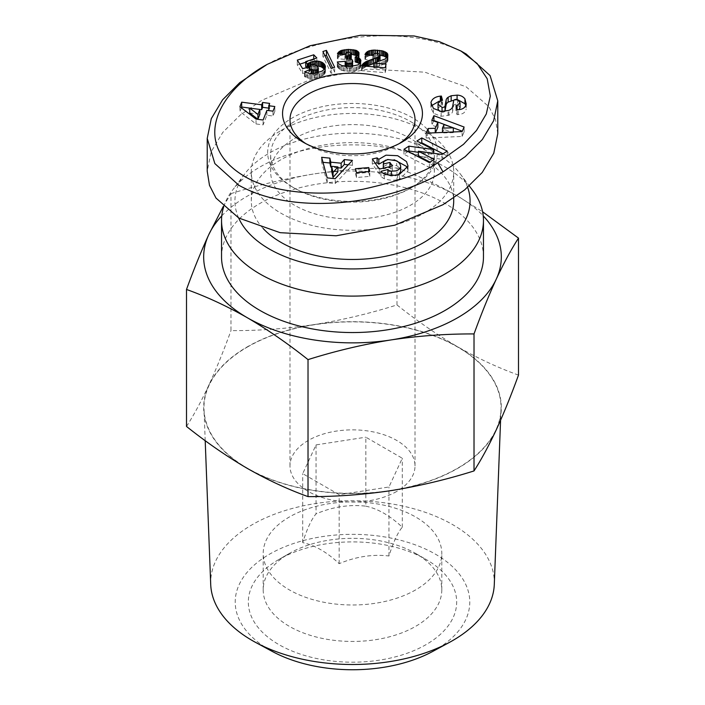 <?xml version="1.0" encoding="UTF-8"?>
<svg xmlns="http://www.w3.org/2000/svg" width="705" height="705" viewBox="0 0 705 705"><rect width="100%" height="100%" fill="white"/><g stroke="black" fill="none" stroke-linecap="round" stroke-linejoin="round"><path stroke-width="0.53" stroke-dasharray="3.52 2.64" d="M466.181 104.084L466.181 108.949L465.855 105.424M459.034 109.654L455.906 110.465L456.999 114.659L459.951 114.386C463.502 113.743 465.573 111.928 466.181 108.949M458.435 100.092L454.038 100.084M431.539 105.68L430.922 107.424L430.922 103.045M437.999 108.35L441.18 105.309L442.502 105.195L441.392 100.912L439.241 101.132M398.457 174.584L395.479 175.801L391.39 176.003L391.39 175.307M375.227 163.199L372.302 163.877L379.361 173.95L392.438 170.901L389.935 167.323L383.326 168.865L383.873 161.56M383.873 166.415L387.706 164.335L396.686 165.666L396.686 160.81M383.326 168.865L383.326 168.169M466.155 54.012C407.402 21.467 312.571 36.669 261.996 67.38M399.18 143.626A62.507 36.087 180 0 1 396.704 145.142L401.965 142.11L396.704 145.142A62.507 36.087 180 0 1 308.296 145.142A62.507 36.087 180 0 1 305.82 143.626M457.554 99.643L457.554 104.499A2.512 1.445 0 0 0 454.399 104.684A2.512 1.445 0 0 0 453.676 105.556L453.676 100.7M410.38 121.454A81.85 47.261 180 0 1 434.351 154.871A81.85 47.261 180 0 1 410.38 188.288L410.38 188.288A81.85 47.261 180 0 1 294.619 188.288L292.513 187.072A84.829 48.98 180 0 1 292.513 117.806A84.829 48.98 180 0 1 412.487 117.806A84.829 48.98 180 0 1 412.487 187.072A84.829 48.98 180 0 1 292.513 187.072L294.619 188.288A81.85 47.261 180 0 1 270.649 154.871A81.85 47.261 180 0 1 294.619 121.454A81.85 47.261 180 0 1 410.38 121.454M294.619 138.462A81.85 47.261 180 0 1 383.82 128.222A81.85 47.261 180 0 1 434.351 171.879A81.85 47.261 180 0 1 410.38 205.296A81.85 47.261 180 0 1 321.18 215.536A81.85 47.261 180 0 1 270.649 171.879A81.85 47.261 180 0 1 294.619 138.462M396.695 491.464A62.507 36.087 180 0 1 328.583 499.29A62.507 36.087 180 0 1 289.993 465.943A62.507 36.087 180 0 1 308.305 440.431A62.507 36.087 180 0 1 376.417 432.606A62.507 36.087 180 0 1 415.007 465.943A62.507 36.087 180 0 1 396.695 491.464M497.783 133.659L495.518 119.559L489.006 106.808L466.155 86.821L424.859 72.192L368.874 69.09L310.191 79.7L261.996 100.189L240.396 114.924L222.762 132.417L211.209 151.663L207.217 171.218M352.879 66.296L351.901 67.847L349.239 68.552L347.962 68.456L347.962 66.481M347.962 68.456L346.737 68.041L346.737 66.437M349.239 68.552L349.239 66.481M350.693 68.376L350.693 66.446M351.865 67.874L351.865 66.385L351.865 67.874M352.588 67.151L352.588 66.314M351.901 64.322L352.65 65.107L352.65 60.242M352.65 65.107L352.888 66.023M352.024 64.402L352.024 59.537M346.737 63.917L351.813 64.261L351.813 59.405M350.623 63.811L350.623 58.947M349.142 63.661L349.142 58.806M347.671 63.767L347.671 58.903M348.984 63.67L348.984 58.806M346.419 62.992L346.419 59.105M351.213 59.176L350.35 60.11L347.741 60.718L346.71 60.683L346.71 59.061M346.71 60.683L346.419 63.97M349.231 60.551L349.231 58.815M347.741 60.718L347.741 58.903M350.35 60.11L350.35 58.92M347.741 57.193L350.975 57.889L350.975 53.025M350.975 57.889L351.328 58.735M349.266 57.175L349.266 52.311M350.491 57.546L350.491 52.681M348.332 57.114L348.332 52.258M346.869 55.827L346.869 52.443M344.798 54.497L340.312 55.73L337.862 57.801L337.395 58.682L344.939 59.379L346.067 57.634L346.067 52.769M346.067 57.634L346.71 57.369M345.406 58.251L345.406 53.386M344.992 59.167L344.992 54.303M337.395 58.682L337.395 53.827M344.939 59.379L344.939 54.514M337.862 57.801L337.862 53.871M338.523 57.026L338.523 53.924M339.325 56.33L339.325 54.003M340.312 55.73L340.312 54.091M341.969 55.069L341.969 54.241M340.894 55.466L340.894 54.144M351.328 54.338L346.173 54.347L346.173 52.734M346.173 54.347L344.948 54.488M347.882 54.267L347.882 52.311M350.253 54.276L350.253 52.611M348.393 54.267L348.393 52.258M355.179 61.89L357.329 60.947L358.986 59.238L358.942 57.449L357.638 55.871M358.431 56.673L358.431 55.237M358.942 57.449L358.942 54.452M359.136 58.303L359.136 53.527M358.986 59.238L358.986 54.373M359.136 58.374L359.136 53.509M358.493 60.04L358.493 55.175M358.202 60.322L358.202 55.457M357.329 60.947L357.329 56.092M356.184 61.511L356.184 56.656M344.428 66.208L337.272 66.843L340.744 70.024L346.146 71.267L354.782 70.844L358.854 69.187L360.458 67.38L360.854 65.327L359.894 63.344M360.572 64.455L360.572 62.225M360.026 63.706L360.026 63.159M360.854 65.327L360.854 61.132M360.881 65.68L360.881 60.824M360.793 66.534L360.793 61.67M360.458 67.38L360.458 62.516M359.902 68.191L359.902 63.327M359.673 68.464L359.673 63.6M358.854 69.187L358.854 64.322M357.84 69.804L357.84 64.948M356.651 70.324L356.651 65.459M355.99 70.553L355.99 65.688M354.782 70.844L354.782 65.988M353.443 71.082L353.443 66.226M351.927 71.24L351.927 66.385M350.27 71.337L350.27 66.473M349.548 71.346L349.548 66.481M347.75 71.337L347.75 66.481M346.146 71.267L346.146 66.411M344.745 71.126L344.745 66.261M343.529 70.923L343.529 66.067M341.969 70.518L341.969 65.653M343.379 70.897L343.379 66.032M340.744 70.024L340.744 65.168M339.607 69.39L339.607 64.525M338.77 68.729L338.77 63.873M338.039 67.98L338.039 63.124M337.439 67.134L337.439 62.278M346.737 68.041L345.274 66.314M346.367 67.821L346.367 66.42M345.688 67.125L345.688 66.358M337.272 66.843L337.272 61.987M318.272 72.589L318.237 73.531L318.237 72.606M318.308 72.677L318.29 73.417M299.837 64.164L297.298 64.992L302.621 73.452L309.01 72.033L310.323 70.403L313.187 69.557L315.355 69.857L317.911 71.84L317.911 66.975M317.911 71.84L318.237 72.518M317.391 71.231L317.391 66.367M316.413 70.412L316.413 65.547M315.355 69.857L315.355 64.992M313.187 69.557L313.187 64.693M314.597 69.645L314.597 64.789M311.751 69.795L311.751 64.931M310.323 70.403L310.323 65.539M311.478 69.865L311.478 65.01M309.812 70.782L309.812 65.917M309.248 71.513L309.248 66.649M309.01 72.033L309.01 67.169M302.621 73.452L302.621 68.588M297.298 64.992L297.298 60.128M305.706 66.464L316.853 62.851L313.743 59M313.743 59.661L305.706 62.26M316.853 62.851L316.853 57.995M316.827 65.9L311.134 66.728L307.221 68.826L307.221 67.574M307.221 68.826L306.516 67.724M308.182 68.129L308.182 67.354M309.046 67.609L309.046 67.107M310.235 67.045L310.235 65.609M311.134 66.728L311.134 65.168M312.579 66.323L312.579 64.798M314.016 66.05L314.016 64.745M315.435 65.909L315.435 65.036M318.237 73.531L315.258 75.091L311.169 73.954L304.578 76.669L307.486 77.947L311.407 78.555L319.603 77.03L323.137 75.356L325.031 73.391L325.419 71.663L324.652 69.072M325.102 70.192L325.102 68.341M325.357 71.055L325.357 67.539M325.419 71.663L325.419 66.808M325.349 72.544L325.349 67.689M325.031 73.391L325.031 68.526M324.476 74.184L324.476 69.319M323.939 74.748L323.939 69.883M323.137 75.356L323.137 70.491M322.159 75.937L322.159 71.073M320.978 76.492L320.978 71.628M319.603 77.03L319.603 72.174M318.951 77.242L318.951 72.386M317.47 77.7L317.47 72.835M316.051 78.052L316.051 73.188M314.738 78.299L314.738 73.443M312.888 78.519L312.888 73.655M314.456 78.343L314.456 73.479M311.407 78.555L311.407 73.69M309.16 78.334L309.16 73.47M310.676 78.511L310.676 73.646M307.777 78.026L307.777 73.17M306.314 77.524L306.314 72.668M307.486 77.947L307.486 73.091M305.089 76.96L305.089 72.095M317.629 74.289L317.629 72.791M316.519 74.836L316.519 73.073M315.258 75.091L315.258 73.338M313.778 75.047L313.778 73.558M313.522 75.003L313.522 73.584M312.297 74.624L312.297 73.672M304.578 76.669L304.578 71.813M249.729 112.967L259.863 114.298M241.392 107.812L239.92 111.54L256.021 123.948L263.106 124.882L266.913 115.232L273.002 116.025L274.827 111.399L273.002 111.161L273.002 116.025M268.746 110.597L269.662 108.253L268.746 108.138M263.106 124.882L263.106 120.017M266.913 115.232L266.913 110.368M274.827 111.399L274.827 106.534M269.662 108.253L269.662 103.397M239.92 106.675L239.92 111.54M256.021 123.948L256.021 119.092M324.943 55.704L322.899 56.365L331.147 73.294L334.655 72.157L332.619 67.953M331.147 73.294L331.147 68.429M334.655 72.157L334.655 67.292M322.899 56.365L322.899 51.509M366.512 66.252L363.331 68.359L361.55 70.703L385.159 72.659L386.084 68.949L373.791 67.936L386.217 63.124L387.574 61.599L387.574 56.735M387.574 61.599L387.9 55.898M387.01 62.375L387.01 57.51M386.217 63.124L386.217 58.259M385.697 63.503L385.697 58.647M384.86 63.988L384.86 59.132M383.837 64.481L383.837 59.625M382.612 64.983L382.612 60.119M381.202 65.477L381.202 60.621M379.581 65.997L379.581 61.132M379.431 66.041L379.431 61.176M377.668 66.543L377.668 61.679M376.426 66.94L376.426 62.075M375.941 67.107L375.941 62.252M374.752 67.539L374.752 62.683M373.791 67.936L373.791 66.86M386.084 68.949L386.084 64.084M385.159 72.659L385.159 67.795M361.55 70.703L361.55 65.847M361.991 69.892L361.991 65.882M362.599 69.108L362.599 65.935M363.331 68.359L363.331 65.997M364.203 67.636L364.203 66.067M364.97 67.107L364.97 66.129M365.736 66.64L365.736 66.191M379.246 61.229L375.492 62.965L375.492 62.41M375.492 62.965L373.791 63.529M376.902 62.463L376.902 61.925M373.712 59.053L377.105 58.189L379.898 59.44L379.898 54.585M379.898 59.44L380.021 60.278M379.396 58.92L379.396 54.056M378.277 58.392L378.277 53.527M377.105 58.189L377.105 53.324M375.606 58.224L375.606 53.368M374.522 58.541L374.522 53.677M373.703 58.691L373.703 54.197M370.742 55.237L367.402 56.479L364.952 59.343L372.751 60.357L373.007 55.016M373.007 59.872L373.535 59.255M364.952 59.343L364.952 54.479M372.751 60.357L372.751 55.501M365.498 58.383L365.498 54.549M366.133 57.563L366.133 54.629M366.847 56.876L366.847 54.726M367.402 56.479L367.402 54.796M368.459 55.906L368.459 54.937M380.004 55.307L373.914 54.911L373.914 54.065M373.914 54.911L373.068 54.955M375.483 54.928L375.483 53.404M377.237 55.025L377.237 53.342M379.449 55.228L379.449 54.109M377.677 55.06L377.677 53.421M387.9 60.762L387.098 57.396M387.935 60.639L387.935 55.774M387.988 59.766L387.988 54.902M387.75 56.303L387.75 58.92M387.23 58.11L387.23 57.211M355.461 173.58L356.492 177.519L369.79 176.365L368.759 172.417L355.461 173.58L355.461 168.715M356.492 177.519L356.492 172.663M369.79 176.365L369.79 171.5M368.759 171.588L368.759 172.417M331.667 171.174L337.906 171.8M322.987 162.3L321.63 162.168L327.208 182.754L335.21 183.556L352.421 165.252L348.244 164.838M337.906 167.746L331.667 167.12M321.63 162.168L321.63 157.303M327.208 182.754L327.208 177.889M335.21 183.556L335.21 178.691M352.421 165.252L352.421 160.396M444.035 124.565L444.035 129.429L453.315 132.663L453.315 131.967M442.467 132.452L444.035 129.429M453.315 132.663L442.467 132.963M435.417 132.76L428.199 133.351L426.128 138.03L462.11 136.444L464.119 131.905L462.268 131.209M453.315 127.852L451.738 127.252M433.707 120.96L431.839 125.164L437.858 127.261M426.128 138.03L426.128 133.174M462.11 136.444L462.11 131.579M464.119 131.905L464.119 127.041M431.839 120.299L431.839 125.164M380.779 171.121L380.947 176.215A11.597 6.697 0 0 0 384.287 178.735C389.01 180.304 393.399 180.612 397.453 179.678L397.453 174.822M386.675 174.611L380.779 175.986M384.287 178.735L384.287 173.879M397.453 179.678L399.427 179.22L408.036 170.945L407.578 168.477M394.262 159.779L386.04 160.017M372.302 163.877L372.302 159.022M379.361 173.95L379.361 169.094M392.438 170.901L392.438 166.036M389.935 167.323L389.935 166.618M383.317 168.768L383.291 168.169M396.686 165.666C399.197 167.358 400.528 169.297 400.669 171.482M388.517 174.99A4.706 2.714 0 0 0 391.39 176.003M380.947 176.215L380.947 171.359M457.554 104.499L460.057 107.627M457.096 110.368L457.096 109.795M430.922 102.807L430.922 107.662L433.452 113.293L441.171 116.316L448.9 115.223A9.403 5.428 0 0 0 452.61 111.443L453.676 105.556M448.9 115.223L448.9 110.359M448.027 115.567L448.027 110.703M441.171 116.316L441.171 111.46M433.452 113.293L433.452 108.438M441.392 100.912L441.392 100.436M442.502 105.195L442.502 100.339M442.035 111.46L442.035 112.227L439.55 111.214M441.18 105.309L441.18 100.454M442.035 112.227A2.512 1.445 0 0 0 444.89 111.275M458.162 114.562L458.162 109.698M456.999 114.659L456.999 109.804M455.906 110.465L455.906 105.609M408.125 151.522L403.939 154.201L429.38 167.42L434.227 164.309L430.041 162.132M418.365 156.069L442.035 159.304L447.199 155.99L443.013 153.813M421.096 143.194L416.911 145.882L433.187 154.333L418.365 152.315M447.199 155.99L447.199 151.126M416.911 145.882L416.911 141.026M433.187 154.333L433.187 153.232M403.939 154.201L403.939 149.345M429.38 167.42L429.38 162.564M434.227 164.309L434.227 159.453M442.035 159.304L442.035 154.439M494.293 584.419A141.828 81.886 0 0 0 452.786 524.705A141.828 81.886 0 0 0 252.214 524.705A141.828 81.886 0 0 0 210.707 584.419M247.473 346.983A148.526 85.754 180 0 1 410.848 328.759A148.526 85.754 180 0 1 500.991 409.517A148.526 85.754 180 0 1 457.527 468.252A148.526 85.754 180 0 1 297.184 487.199A148.526 85.754 180 0 1 204.009 409.517A148.526 85.754 180 0 1 247.473 346.983M432.711 651.438A117.277 67.706 0 0 0 435.426 554.165A117.277 67.706 0 0 0 269.574 554.165A117.277 67.706 0 0 0 269.574 649.922A117.277 67.706 0 0 0 272.289 651.438M289.358 553.434L278.836 559.514A104.173 60.145 0 0 0 278.836 644.573A104.173 60.145 0 0 0 426.164 644.573A104.173 60.145 0 0 0 426.164 559.514A104.173 60.145 0 0 0 278.836 559.514L289.358 553.434A89.297 51.553 180 0 1 415.642 553.434A89.297 51.553 180 0 1 441.797 589.891A89.297 51.553 180 0 1 415.642 626.348A89.297 51.553 180 0 1 318.325 637.523A89.297 51.553 180 0 1 263.203 589.891A89.297 51.553 180 0 1 289.358 553.434M415.642 589.891A89.297 51.553 180 0 1 318.325 601.065A89.297 51.553 180 0 1 263.203 553.434A89.297 51.553 180 0 1 289.358 516.985A89.297 51.553 180 0 1 386.675 505.811A89.297 51.553 180 0 1 441.797 553.434A89.297 51.553 180 0 1 415.642 589.891M365.842 506.172C377.95 508.719 390.103 515.734 402.299 527.217C397.867 532.319 393.416 541.907 388.957 555.972C372.416 554.086 355.822 556.65 339.158 563.674C327.05 552.235 314.897 545.221 302.701 542.621C307.133 528.635 311.584 519.047 316.043 513.875C332.584 506.869 349.178 504.304 365.842 506.172L365.842 437.197L402.299 458.241L388.957 486.996L339.158 494.699L302.701 473.645L316.043 444.899L365.842 437.197M221.775 215.871A148.826 85.922 180 0 1 247.261 196.184A148.826 85.922 180 0 1 313.981 173.941A148.826 85.922 180 0 1 457.739 196.184A148.826 85.922 180 0 1 483.225 215.871M223.256 206.486L230.984 193.628L230.984 330.619C258.409 330.768 286.071 328.768 313.981 324.626C341.89 320.14 369.552 313.575 396.977 304.939L396.977 167.949C417.052 175.148 437.303 184.56 457.739 196.184L482.59 211.764M221.537 256.937A130.963 75.611 180 0 1 259.889 203.472A130.963 75.611 180 0 1 402.617 187.081A130.963 75.611 180 0 1 483.463 256.937M223.67 206.882A130.963 75.611 180 0 1 232.342 190.412A130.963 75.611 180 0 1 259.889 167.023A130.963 75.611 180 0 1 472.658 190.412M238.625 217.924A117.568 67.883 180 0 1 244.626 174.047A117.568 67.883 180 0 1 269.363 153.047A117.568 67.883 180 0 1 460.374 174.047A117.568 67.883 180 0 1 467.671 187.389M263.115 228.438A101.203 58.427 180 0 1 251.297 201.04A101.203 58.427 180 0 1 280.942 159.727A101.203 58.427 180 0 1 391.231 147.063A101.203 58.427 180 0 1 453.703 201.04M280.942 130.566A101.203 58.427 180 0 1 391.231 117.902A101.203 58.427 180 0 1 453.703 171.879A101.203 58.427 180 0 1 424.058 213.192A101.203 58.427 180 0 1 313.769 225.856A101.203 58.427 180 0 1 251.297 171.879A101.203 58.427 180 0 1 280.942 130.566M396.977 304.939C417.052 320.925 437.303 334.893 457.739 346.86A148.826 85.922 180 0 1 496.25 429.856A148.826 85.922 180 0 1 457.739 468.376A148.826 85.922 180 0 1 391.019 490.618A148.826 85.922 180 0 1 247.261 468.376A148.826 85.922 180 0 1 208.75 385.379A148.826 85.922 180 0 1 313.981 324.626A148.826 85.922 180 0 1 457.739 346.86C478.166 358.484 498.417 367.895 518.492 375.095M186.508 426.454C193.857 415.016 201.269 401.321 208.75 385.379C216.224 369.094 223.635 350.843 230.984 330.619M230.984 193.628C258.409 184.992 286.071 178.435 313.981 173.941C341.89 169.799 369.552 167.799 396.977 167.949M388.957 555.972L388.957 486.996M402.299 527.217L402.299 458.241M316.043 444.899L316.043 513.875M302.701 542.621L302.701 473.645M339.158 563.674L339.158 494.699M457.087 99.978L457.087 99.502M339.687 69.434L339.687 64.569M399.427 179.22L399.427 174.355M452.61 111.443L452.61 106.578M308.296 145.142L303.035 142.11M410.38 188.288L412.487 187.072M434.351 171.879L434.351 154.871M289.993 465.943L289.993 119.63M415.007 465.943L415.007 119.63M270.649 171.879L270.649 154.871M408.036 166.08L408.036 170.945M466.296 102.877L466.296 107.733M500.576 420.25L500.991 409.517M263.203 589.891L263.203 553.434M460.374 174.047L469.31 185.944M453.703 198.008L453.703 171.879M251.297 201.04L251.297 171.879M244.626 174.047L232.342 190.412M441.797 589.891L441.797 553.434M415.642 553.434L426.164 559.514M205.199 440.678L204.009 409.517"/><path stroke-width="1.06" d="M465.855 105.424L464.947 103.767L464.947 98.903L466.181 104.084C465.573 107.063 463.502 108.878 459.951 109.531L456.999 109.804L455.906 105.609L457.096 105.503L460.057 102.771L457.554 99.643A2.512 1.445 0 0 0 454.399 99.828A2.512 1.445 0 0 0 453.676 100.7L452.61 106.578A9.403 5.428 180 0 1 448.9 110.359L441.171 111.46L433.452 108.438L430.922 102.569C432.015 98.894 435.117 96.761 440.211 96.153L441.392 96.056L442.502 100.339L441.18 100.454L437.999 103.485L438.096 104.261L442.035 107.363A2.512 1.445 0 0 0 445.022 106.094L446.106 100.084A9.403 5.428 180 0 1 448.142 97.246L451.156 95.757L457.263 95.122C460.541 95.272 463.097 96.532 464.947 98.903M439.241 101.132L431.539 105.68M400.669 171.482L400.669 166.6L400.669 171.482L398.457 174.584M395.479 170.936C398.325 170.31 400.052 168.874 400.669 166.627C400.528 164.432 399.197 162.494 396.686 160.81L387.706 159.471L383.873 161.56L383.326 164.001L389.935 162.458L392.438 166.036L379.361 169.094L372.302 159.022L377.105 157.894L378.814 159.339L385.988 155.171L397.69 155.708L406.477 161.551L408.036 166.08L399.427 174.355L397.453 174.822C393.399 175.756 389.01 175.439 384.287 173.879A11.597 6.697 180 0 1 380.947 171.359L387.882 169.491A4.706 2.714 0 0 0 391.39 171.139L395.479 170.936M383.326 168.169L383.326 164.001M386.04 160.017L378.814 164.203L378.814 159.339M437.743 162.767L463.502 144.331L476.518 130.451L486.291 113.963L490.319 96.1L487.199 78.766L477.118 63.485L460.911 50.98L439.382 41.657L414.082 35.964L360.546 35.25L310.033 45.737L267.257 64.34C216.867 91.809 190.641 144.551 244.776 176.514C271.09 192.386 320.017 197.409 362.969 189.248C399.259 181.123 424.181 172.293 437.743 162.767L443.004 171.879L465.238 156.625L482.335 139.537L493.667 120.714L497.774 100.85L490.09 75.585L466.155 54.012M401.965 142.11A69.945 40.388 180 0 1 303.035 142.11A69.945 40.388 180 0 1 303.035 84.997A69.945 40.388 180 0 1 401.956 84.997A69.945 40.388 180 0 1 401.965 142.11L401.965 142.11M305.82 143.626A62.507 36.087 180 0 1 289.993 119.63A62.507 36.087 180 0 1 308.305 94.109A62.507 36.087 180 0 1 376.417 86.292A62.507 36.087 180 0 1 415.007 119.63A62.507 36.087 180 0 1 399.18 143.626M267.257 64.34L239.744 82.652L222.595 99.819L211.297 118.634L207.217 138.409L207.217 171.218L209.482 185.318L215.994 198.07L238.845 218.056L280.141 232.676L336.126 235.778L394.809 225.177L443.004 204.688L464.604 189.945L482.238 172.461L493.791 153.214L497.783 133.659L497.783 100.85M207.217 138.409L214.858 163.578L238.845 185.248C296.708 217.722 392.632 202.635 443.004 171.879M347.962 66.481L347.962 63.591L351.865 63.009L352.879 61.432L352.024 59.537L350.623 58.947L346.419 59.105L346.71 55.827L350.35 55.254L351.152 54.541L350.975 53.025L349.266 52.311L346.869 52.443L344.939 54.514L337.395 53.827L338.523 52.161L340.894 50.61L348.393 49.403L356.536 50.504L358.942 52.593L358.986 54.373L357.329 56.092L355.179 57.026L358.96 58.066L360.572 59.599L360.881 60.824L359.902 63.327L357.84 64.948L350.27 66.473L341.969 65.653L338.77 63.873L337.272 61.987L345.186 61.282L346.367 62.956L347.962 63.591M346.737 66.437L346.737 63.177M349.239 66.481L349.239 63.697M350.693 66.446L350.693 63.512M351.901 62.983L351.901 66.385L351.865 63.009M352.588 66.314L352.588 62.287M346.737 63.917L346.419 62.992M346.71 59.061L346.71 55.827M349.231 58.815L349.231 55.686M347.741 58.903L347.741 55.854M350.35 58.92L350.35 55.254M351.152 59.15L351.152 54.541M351.213 59.176L351.328 53.871M346.71 57.369L346.869 55.827M346.869 57.308L347.741 57.193M337.862 53.871L337.862 52.945M338.523 53.924L338.523 52.161M339.325 54.003L339.325 51.465M340.312 54.091L340.312 50.866M341.969 54.241L341.969 50.205M340.894 54.144L340.894 50.61M343.212 54.355L343.212 49.888M344.595 54.479L344.595 49.658M346.173 52.734L346.173 49.491M347.882 52.311L347.882 49.412M350.253 52.611L350.253 49.42M348.393 52.258L348.393 49.403M357.55 55.933L351.936 54.373L351.936 49.509M351.936 54.373L351.328 54.338M353.434 54.532L353.434 49.667M354.738 54.778L354.738 49.923M355.84 55.096L355.84 50.231M356.536 55.369L356.536 50.504M357.638 55.871L357.638 51.121M358.431 55.237L358.431 51.817M358.942 54.452L358.942 52.593M359.762 63.494L355.179 61.89L355.179 57.026M356.809 62.146L356.809 57.29M357.752 62.401L357.752 57.546M358.96 62.93L358.96 58.066M359.894 63.344L359.894 58.735M360.572 62.225L360.572 59.599M360.026 63.159L360.026 58.85M360.854 61.132L360.854 60.471M345.274 66.314L344.428 66.208M346.367 66.42L346.367 62.956M345.688 66.358L345.688 62.269M345.186 61.282L345.186 66.147M318.29 68.552L318.29 72.589L318.308 67.812L316.413 65.547L314.597 64.789L311.478 65.01L309.01 67.169L302.621 68.588L297.298 60.128L313.743 54.796L316.853 57.995L305.706 61.608L307.221 63.97L312.579 61.467L316.871 61.035L319.876 61.485L322.255 62.41L324.652 64.516L325.419 66.808L325.031 68.526L322.159 71.073L314.738 73.443L309.16 73.47L304.578 71.813L311.169 69.099L313.778 70.192L316.519 69.971L317.629 69.425L318.308 67.812M313.743 59L313.743 54.796M305.706 62.26L299.837 64.164M306.516 67.724L305.706 66.464L305.706 61.608M307.221 67.574L307.221 63.97M308.182 67.354L308.182 63.265M309.046 67.107L309.046 62.745M310.235 65.609L310.235 62.181M311.134 65.168L311.134 61.864M312.579 64.798L312.579 61.467M314.016 64.745L314.016 61.185M315.435 65.036L315.435 61.044M324.538 69.24L321.145 66.746L316.871 65.9L316.871 61.035M318.272 66.032L318.272 61.176M319.876 66.341L319.876 61.485M318.484 66.058L318.484 61.194M321.145 66.746L321.145 61.89M322.255 67.275L322.255 62.41M323.234 67.918L323.234 63.053M324.018 68.605L324.018 63.741M324.652 69.072L324.652 64.516M325.102 68.341L325.102 65.327M325.357 67.539L325.357 66.2M318.237 72.606L318.237 68.667M317.629 72.791L317.629 69.425M316.519 73.073L316.519 69.971M315.258 73.338L315.258 70.236M313.778 73.558L313.778 70.192M313.522 73.584L313.522 70.139M312.297 73.672L312.297 69.76M311.169 69.099L311.169 73.672M257.907 114.413L259.863 109.442L249.729 108.112L257.907 114.413L257.907 119.268L249.729 112.967L249.729 108.112M259.863 109.442L259.863 114.298L257.907 119.268M268.746 108.138L262.613 107.327L261.687 109.672L241.692 107.037L241.392 107.812M273.002 111.161L268.746 110.597L268.746 105.732L274.827 106.534L273.002 111.17L266.913 110.368L263.106 120.017L256.021 119.092L239.92 106.675L241.692 102.181L261.687 104.807L262.613 102.472L269.662 103.397L268.746 105.732M262.613 107.327L262.613 102.472M261.687 109.672L261.687 104.807M241.692 107.037L241.692 102.181M332.619 67.953L326.441 55.219L324.943 55.704M334.655 67.292L331.147 68.429L322.899 51.509L326.441 50.355L334.655 67.292M326.441 50.355L326.441 55.219M387.9 55.898L387.01 57.51L384.86 59.132L373.791 63.071L386.084 64.084L385.159 67.795L361.55 65.847L363.331 63.494L365.736 61.784L377.995 57.158L380.021 55.413L379.396 54.056L377.105 53.324L374.522 53.677L372.751 55.501L364.952 54.479L366.133 52.699L368.459 51.042L373.914 50.055L382.418 50.848L387.098 53.122L387.9 55.898M373.791 66.86L373.791 63.071M361.991 65.882L361.991 65.036M362.599 65.935L362.599 64.243M363.331 65.997L363.331 63.494M364.203 66.067L364.203 62.78M364.97 66.129L364.97 62.252M365.736 66.191L365.736 61.784M373.791 63.529L366.671 66.182L366.671 61.317M367.728 65.688L367.728 60.824M368.962 65.186L368.962 60.33M370.354 64.675L370.354 59.819M371.87 64.146L371.87 59.282M373.535 63.6L373.535 58.735M375.492 62.41L375.492 58.11M373.712 63.556L373.535 59.255M376.902 61.925L376.902 57.599M377.995 61.591L377.995 57.158M378.7 61.388L378.7 56.797M380.021 55.413L380.021 60.278L379.651 56.056M365.498 54.549L365.498 53.518M366.133 54.629L366.133 52.699M366.847 54.726L366.847 52.02M367.402 54.796L367.402 51.615M368.459 54.937L368.459 51.042M369.728 55.105L369.728 50.601M373.068 54.955L371.183 55.14L371.183 50.275M371.183 55.14L370.742 55.237M371.315 55.113L371.315 50.249M372.513 54.972L372.513 50.117M373.914 54.065L373.914 50.055M375.483 53.404L375.483 50.064M377.237 53.342L377.237 50.161M379.449 54.109L379.449 50.372M377.677 53.421L377.677 50.196M386.798 57.713L384.005 56.136L381.052 55.457L381.052 50.593M381.052 55.457L380.004 55.307M382.418 55.713L382.418 50.848M383.608 56.012L383.608 51.148M384.005 56.136L384.005 51.28M385.265 56.656L385.265 51.791M386.296 57.272L386.296 52.408M387.098 57.396L387.098 53.122M387.75 54.065L387.75 56.303M387.23 57.211L387.23 53.254M369.79 171.5L356.492 172.663L355.461 168.715L368.759 167.552L369.79 171.5M368.759 167.552L368.759 171.588M333.042 172.531L337.906 166.935L331.667 166.309L333.042 172.531L333.042 177.396L331.667 171.174L331.667 166.309M337.906 166.935L337.906 171.8L333.042 177.396M348.244 164.838L344.304 164.441L341.149 168.072L337.906 167.746M331.667 167.12L330.76 167.023L329.878 162.996L322.987 162.3M330.76 167.023L330.76 162.168L341.149 163.207L344.304 159.577L352.421 160.396L335.21 178.691L327.208 177.889L321.63 157.303L329.878 158.131L330.76 162.168M329.878 162.996L329.878 158.131M344.304 159.577L344.304 164.441M341.149 168.072L341.149 163.207M453.315 127.808L444.035 124.565L442.467 128.107L453.315 127.808L453.315 131.967M442.467 128.107L442.467 132.452M462.268 131.209L453.315 127.852M451.738 127.252L433.892 120.555L433.707 120.96M435.241 132.769L435.241 128.301L437.858 122.406L437.858 127.261L435.417 132.76M428.199 133.078L428.199 128.495L435.241 128.301M433.892 120.555L433.892 115.691L464.119 127.041L462.11 131.579L426.128 133.174L428.199 128.495M437.858 122.406L431.839 120.299L433.892 115.691M387.882 169.491L387.865 174.329L387.865 169.464M387.865 174.329L386.675 174.611M407.578 168.477L406.477 166.406L394.262 159.779M378.814 164.203L377.105 162.758L377.105 157.894M377.105 162.758L375.227 163.199M389.935 166.618L389.935 162.458M383.291 168.38L383.317 163.904M387.882 174.346A4.706 2.714 0 0 0 388.517 174.99M460.057 102.771L460.057 107.627L459.034 109.654M457.096 109.795L457.096 105.503M441.392 100.436L441.392 96.056M439.55 111.214L438.096 109.116L437.999 103.485M444.89 111.275A2.512 1.445 0 0 0 445.022 110.949L445.022 106.094M454.038 100.084L448.142 102.102A9.403 5.428 0 0 0 446.106 104.948L445.022 110.949M451.156 100.612L451.156 95.757M464.947 103.767L458.435 100.092M430.041 162.132L418.365 156.069L418.365 151.205L434.227 159.453L429.38 162.564L403.939 149.345L408.909 146.155L433.187 149.478L416.911 141.026L421.766 137.907L447.199 151.126L442.035 154.439L418.365 151.205M443.013 153.813L421.766 142.771L421.096 143.194M418.365 152.315L408.909 151.02L408.125 151.522M421.766 142.771L421.766 137.907M433.187 153.232L433.187 149.478M408.909 151.02L408.909 146.155M205.199 440.678L210.707 584.419A141.828 81.886 0 0 0 252.214 640.51A141.828 81.886 0 0 0 255.501 642.352A141.828 81.886 0 0 0 449.499 642.352A141.828 81.886 0 0 0 452.786 640.51A141.828 81.886 0 0 0 494.293 584.419L500.576 420.25M255.501 642.352L272.289 651.438A117.277 67.706 0 0 0 432.711 651.438L449.499 642.352M483.225 215.871A148.826 85.922 180 0 1 496.25 279.18A148.826 85.922 180 0 1 391.019 339.933A148.826 85.922 180 0 1 247.261 317.699A148.826 85.922 180 0 1 208.75 234.703A148.826 85.922 180 0 1 221.775 215.871M482.59 211.764L518.492 238.105L518.492 375.095C511.143 395.32 503.731 413.571 496.25 429.856C488.776 445.798 481.365 459.493 474.016 470.931C446.591 479.567 418.929 486.124 391.019 490.618C363.11 494.76 335.448 496.761 308.023 496.611L308.023 359.62C287.948 343.635 267.697 329.667 247.261 317.699C226.834 306.076 206.583 296.655 186.508 289.464C193.857 269.239 201.269 250.989 208.75 234.703L223.256 206.486M469.31 185.944L472.658 190.412A130.963 75.611 180 0 1 483.463 220.489L483.463 256.937A130.963 75.611 180 0 1 445.111 310.403A130.963 75.611 180 0 1 302.383 326.794A130.963 75.611 180 0 1 221.537 256.937L221.537 220.489A130.963 75.611 180 0 1 223.67 206.882M483.463 220.489A130.963 75.611 180 0 1 445.111 273.954A130.963 75.611 180 0 1 302.383 290.345A130.963 75.611 180 0 1 221.537 220.489M467.671 187.389A117.568 67.883 180 0 1 435.637 249.041A117.568 67.883 180 0 1 321.48 266.516A117.568 67.883 180 0 1 238.625 217.924M453.703 198.008L453.703 201.04A101.203 58.427 180 0 1 424.058 242.361A101.203 58.427 180 0 1 263.115 228.438M308.023 496.611C287.948 489.411 267.697 479.999 247.261 468.376C226.834 456.408 206.583 442.44 186.508 426.454L186.508 289.464M518.492 238.105C511.143 249.544 503.731 263.238 496.25 279.18C488.776 295.465 481.365 313.716 474.016 333.941C446.591 333.791 418.929 335.791 391.019 339.933C363.11 344.419 335.448 350.984 308.023 359.62M474.016 470.931L474.016 333.941M457.087 99.502L457.087 95.113M391.39 175.307L391.39 171.139M440.343 100.603L440.343 96.144M442.035 107.363L442.035 111.46M446.106 104.948L446.106 100.084M448.142 102.102L448.142 97.246M460.911 50.98L466.172 54.021"/></g></svg>
